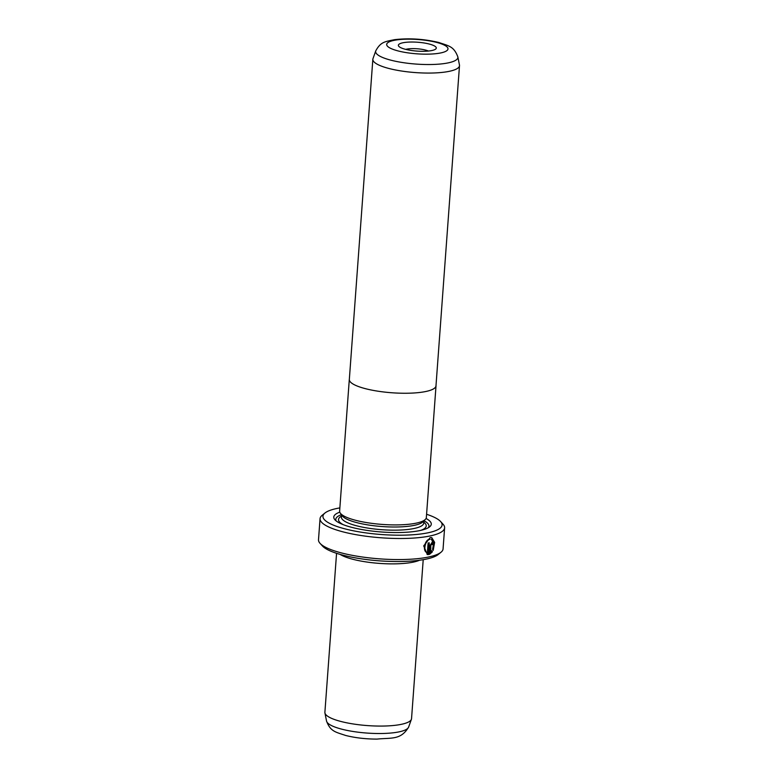 <?xml version="1.0" encoding="UTF-8"?>
<svg xmlns="http://www.w3.org/2000/svg" width="778" height="778" viewBox="0 0 778 778"><rect width="100%" height="100%" fill="white"/><g stroke="black" fill="none" stroke-linecap="round" stroke-linejoin="round"><path stroke-width="1.17" d="M459.458 64.992A43.442 10.143 -175.8 0 1 459.497 65.644A43.442 10.143 -175.8 0 1 434.357 72.957A43.442 10.143 -175.8 0 1 388.679 68.415A43.442 10.143 -175.8 0 1 372.847 59.284A43.442 10.143 -175.8 0 1 372.983 58.642L375.764 50.842A41.234 9.628 -175.8 0 0 390.663 60.12A41.234 9.628 -175.8 0 0 435.213 64.38A41.234 9.628 -175.8 0 0 457.843 56.872L459.458 64.992M459.497 65.644L435.981 385.83A43.442 10.143 -175.8 0 1 410.842 393.143A43.442 10.143 -175.8 0 1 365.164 388.601A43.442 10.143 -175.8 0 1 349.332 379.469A43.48 10.153 -175.8 0 1 349.361 379.071M405.299 49.267A19.003 4.435 -175.8 0 1 398.851 46.379A19.003 4.435 -175.8 0 1 407.351 42.187A19.003 4.435 -175.8 0 1 429.359 44.064A19.003 4.435 -175.8 0 1 435.651 49.082A19.003 4.435 -175.8 0 1 405.299 49.267M428.425 51.047A13.576 3.17 4.2 0 0 425.537 50.074A13.576 3.17 4.2 0 0 405.717 49.374M436.011 385.441A43.48 10.153 -175.8 0 1 436.02 385.83A43.48 10.153 -175.8 0 1 410.862 393.143A43.48 10.153 -175.8 0 1 365.145 388.601A43.48 10.153 -175.8 0 1 349.303 379.46L339.626 511.117A43.48 10.153 -175.8 0 0 355.478 520.258A43.48 10.153 -175.8 0 0 401.195 524.8A43.48 10.153 -175.8 0 0 426.344 517.487L436.02 385.83M427.394 552.701L426.976 552.594C422.221 551.125 424.788 539.738 429.651 539.193L430.069 539.3C425.216 539.854 422.639 551.213 427.394 552.701L428.104 543.034A62.454 14.578 4.2 0 0 429.252 542.811L428.386 554.617L427.307 554.51L423.709 545.884L430.185 537.608L431.751 537.617L434.63 542.363L433.19 550.435L432.587 549.424L433.677 543.044L431.323 539.31M427.093 554.442L428.386 554.617M431.42 543.773L431.868 544.493L431.42 543.773L430.837 544.756L430.73 551.991L431.79 550.814L432.412 551.826L429.495 554.383L430.176 545.106L432.403 542.188M431.965 542.198L433.288 544.337A62.454 14.578 -175.8 0 1 432.286 544.6L431.839 543.89L431.255 544.863M432.286 544.6L431.839 543.89M425.012 519.723L423.057 521.746A41.273 9.637 -175.8 0 1 356.674 522.592A41.273 9.637 -175.8 0 1 342.271 515.814L340.618 513.529M426.052 518.488A48.878 11.407 -175.8 0 1 429.641 526.832A48.878 11.407 -175.8 0 1 351.598 527.319A48.878 11.407 -175.8 0 1 335.007 519.879A48.878 11.407 -175.8 0 1 339.772 512.157M336.193 520.968A46.699 10.902 -175.8 0 1 341.445 514.666M419.536 560.238A43.442 10.143 -175.8 0 1 352.629 559.226A43.442 10.143 -175.8 0 1 340.132 554.403M423.213 559.683L411.543 718.648A43.442 10.143 -175.8 0 1 411.406 719.3A43.442 10.143 -175.8 0 1 385.129 726.01A43.442 10.143 -175.8 0 1 340.725 721.42A43.442 10.143 -175.8 0 1 324.932 712.949A43.442 10.143 -175.8 0 1 324.893 712.288L336.563 553.314M339.869 507.898A59.731 13.946 4.2 0 0 324.941 513.033A59.731 13.946 4.2 0 0 344.722 528.807A59.731 13.946 4.2 0 0 413.886 534.68A59.731 13.946 4.2 0 0 440.601 521.532A59.731 13.946 4.2 0 0 426.587 514.268M440.601 521.532L443.052 524.207A62.454 14.578 -175.8 0 1 444.617 527.824A62.454 14.578 -175.8 0 1 408.479 538.337A62.454 14.578 -175.8 0 1 342.806 531.812A62.454 14.578 -175.8 0 1 320.05 518.683A62.454 14.578 -175.8 0 1 322.131 515.328L324.941 513.033M440.99 552.254L438.179 554.539A59.731 13.946 -175.8 0 1 342.787 555.132A59.731 13.946 -175.8 0 1 322.51 546.049L320.069 543.375A62.454 14.578 4.2 0 0 341.26 552.876A62.454 14.578 4.2 0 0 440.99 552.254A62.454 14.578 4.2 0 0 443.071 548.889L444.617 527.824M320.05 518.683L318.503 539.747A62.454 14.578 4.2 0 0 320.069 543.375M424.039 520.735A46.699 10.902 -175.8 0 1 428.308 527.727M430.837 544.756L430.73 551.991M429.077 554.267L431.994 551.719L431.362 550.707M432.286 544.386A61.909 14.451 4.2 0 0 432.869 544.23L433.288 544.337M432.928 549.988L434.212 542.285L431.586 537.588M427.968 554.51L428.824 542.898M397.869 50.871A30.741 7.177 4.2 0 0 441.029 52.875A30.741 7.177 4.2 0 0 436.789 42.45A30.741 7.177 4.2 0 0 393.629 40.456A30.741 7.177 4.2 0 0 397.869 50.871M423.884 520.89L423.728 523.117A41.273 9.637 -175.8 0 1 399.843 530.061A41.273 9.637 -175.8 0 1 356.441 525.743A41.273 9.637 -175.8 0 1 341.406 517.069L341.396 517.137M343.234 524.664A43.986 10.27 -175.8 0 1 341.474 516.164M408.625 727.09C400.796 740.248 391.519 737.602 377.038 739.1C365.699 739.081 355.225 737.865 345.617 735.453C335.503 732.001 330.465 731.592 326.546 721.07A41.234 9.628 4.2 0 0 341.532 729.112A41.234 9.628 4.2 0 0 383.68 733.46A41.234 9.628 4.2 0 0 408.625 727.09L411.406 719.3M423.786 522.213A43.986 10.27 -175.8 0 1 420.801 530.363M457.843 56.872C453.837 46.32 449.12 46.028 438.763 42.479C423.913 38.949 409.199 38.005 394.631 39.659C384.633 41.681 380.675 41.924 375.764 50.842M326.546 721.07L324.932 712.949M341.571 514.841L341.406 517.069M372.847 59.284L349.332 379.469"/></g></svg>
